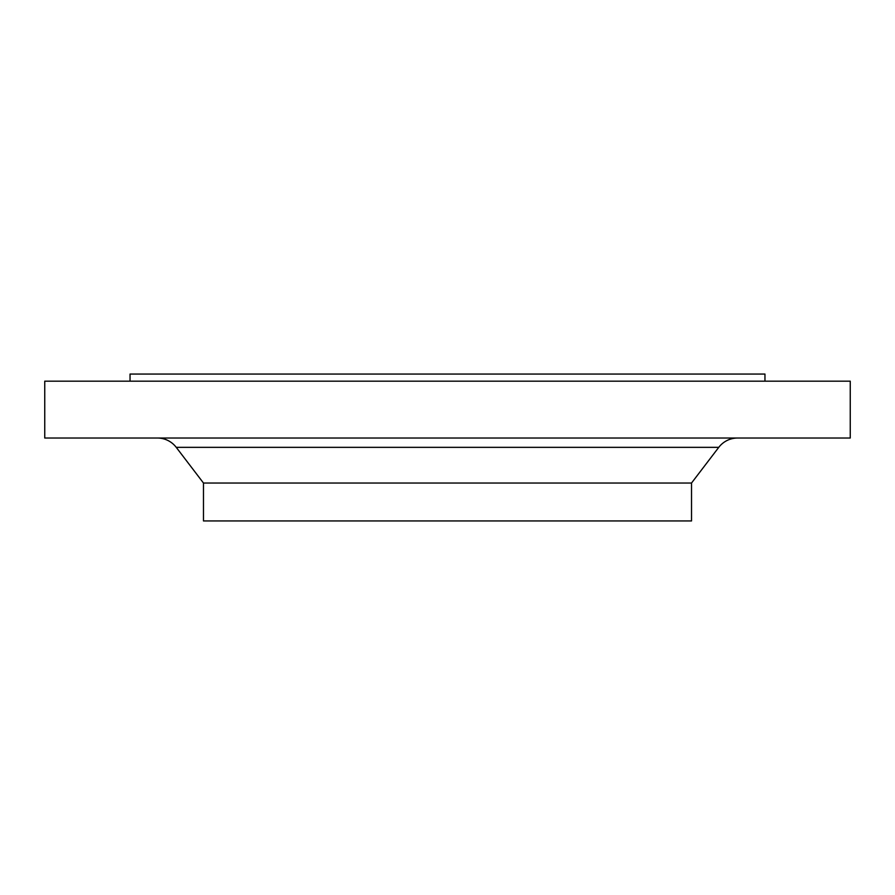 <?xml version="1.0" encoding="UTF-8"?>
<svg xmlns="http://www.w3.org/2000/svg" width="895" height="895" viewBox="0 0 895 895"><rect width="100%" height="100%" fill="white"/><g stroke="black" fill="none" stroke-linecap="round" stroke-linejoin="round"><path stroke-width="1.34" d="M764.956 381.169L764.956 374.054L130.043 374.054L130.043 381.169M850.25 381.169L44.75 381.169L44.75 438.024L850.25 438.024L850.25 381.169M718.763 447.343L176.237 447.343L203.478 483.031L691.522 483.031L718.763 447.343A23.695 23.695 0 0 1 737.592 438.024M176.237 447.343A23.695 23.695 0 0 0 157.408 438.024M203.478 483.031L203.478 520.946L691.522 520.946L691.522 483.031"/></g></svg>
